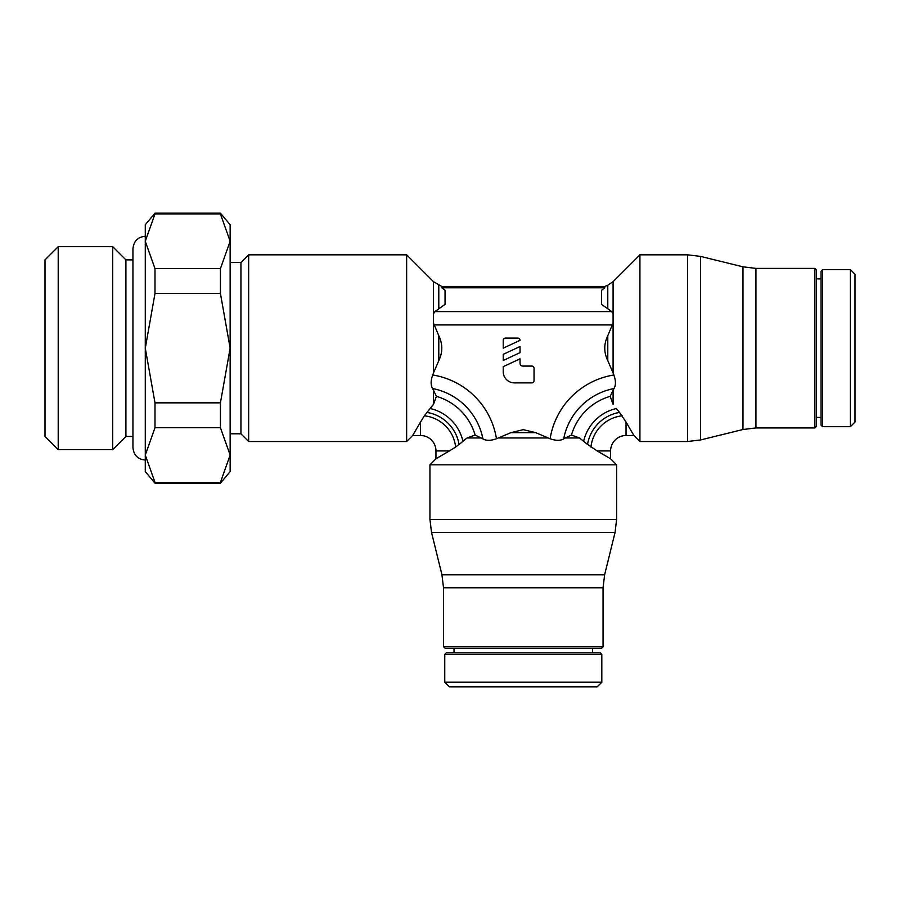 <?xml version="1.0" encoding="UTF-8"?>
<svg xmlns="http://www.w3.org/2000/svg" width="900" height="900" viewBox="0 0 900 900"><rect width="100%" height="100%" fill="white"/><g stroke="black" fill="none" stroke-linecap="round" stroke-linejoin="round"><path stroke-width="1.35" d="M610.616 450.923L610.616 458.798L597.15 450.923L610.616 450.923A15.424 15.424 0 0 1 626.04 435.499L626.04 422.044L619.065 411.806M427.511 411.806L424.395 415.811A35.325 35.325 0 0 1 455.647 447.064L449.415 450.923L435.96 450.923A15.424 15.424 0 0 0 420.536 435.499L412.661 435.499L420.536 422.032L420.536 435.499M424.395 415.811L420.536 422.044M433.485 323.123L438.784 335.711C442.8 344.014 442.8 352.327 438.795 360.63L433.485 372.949L433.485 281.666L406.642 254.824L248.659 254.824L248.659 441.517L406.642 441.517L412.661 435.499M626.04 422.032L633.904 435.499L639.923 441.517L687.6 441.517L687.6 254.824L639.923 254.824L613.091 281.666L613.091 313.74L611.651 311.58L607.781 308.734L607.781 285.21L604.778 286.459L441.799 286.459L433.485 281.666M607.781 335.711L613.091 323.123L613.091 372.949L607.781 360.63C603.765 352.327 603.765 344.014 607.781 335.711L607.781 360.63M564.514 438.379L571.455 435.049L579.544 437.974L587.52 444.476A39.06 39.06 0 0 1 619.594 412.402L616.061 408.364M610.616 458.798L616.624 464.816L429.941 464.816L429.941 519.424L616.624 519.424L615.06 532.406L604.62 574.808L441.945 574.808L431.516 532.406L429.941 519.424M433.485 372.949L432.697 374.996A76.894 76.894 0 0 1 496.463 438.761L510.829 432.675L523.283 429.66L535.748 432.664L550.114 438.761A76.894 76.894 0 0 1 613.879 374.996L613.091 372.949M433.08 389.396L436.399 396.338L433.485 404.426L426.983 412.402A39.06 39.06 0 0 1 459.056 444.476L467.032 437.974L481.298 437.974L482.918 438.896C486.517 440.955 491.366 440.775 497.441 438.345M455.647 447.064L459.641 443.947M449.415 450.923L435.96 458.786L429.941 464.816M436.399 396.338A56.846 56.846 0 0 1 475.121 435.049L467.032 437.974L463.106 440.944M490.016 440.28L487.418 440.257M850.376 269.64L855 274.264L855 422.077L850.376 426.701L822.6 426.701L821.059 425.16L821.059 271.181L822.6 269.64L850.376 269.64L850.376 426.701M816.424 278.899L821.059 278.899M821.059 417.442L816.424 417.442M687.6 254.824L700.571 256.399L742.972 266.827L755.944 268.403L814.883 268.403L816.424 269.944L816.424 426.397L814.883 427.939L755.944 427.939L742.972 429.514L700.571 439.942L687.6 441.517M814.883 268.403L814.883 427.939M601.819 682.2L597.184 686.824L449.381 686.824L444.757 682.2L444.757 654.424L446.299 652.883L600.278 652.883L601.819 654.424L601.819 682.2L444.757 682.2M592.56 648.259L592.56 652.883M454.016 652.883L454.016 648.259M604.62 574.808L603.056 587.779L603.056 646.717L601.504 648.259L445.061 648.259L443.52 646.717L443.52 587.779L441.945 574.808M603.056 646.717L443.52 646.717M230.141 262.541L240.941 262.541L248.659 254.824M240.941 262.541L240.941 433.8L230.141 433.8M248.659 441.517L240.941 433.8M220.433 483.176L230.141 471.6L230.141 241.279L220.433 268.616L220.433 293.49L154.991 293.49L154.991 268.616L145.282 241.279L145.282 471.6L154.991 483.176L154.991 482.411L220.433 482.411L220.433 483.176L154.991 483.176M154.991 268.616L220.433 268.616M58.208 246.679L58.208 449.674L45 436.466L45 259.886L58.208 246.679L112.703 246.679L112.703 449.674L125.91 436.466L132.941 436.466M132.941 259.886L125.91 259.886L125.91 436.466M220.433 213.941L230.141 241.279L230.141 224.741L220.433 213.176L220.433 213.941L154.991 213.941L154.991 213.176L220.433 213.176M154.991 427.725L154.991 402.851L220.433 402.851L220.433 427.725L154.991 427.725L145.282 455.062L154.991 482.411M220.433 427.725L230.141 455.062L220.433 482.411M220.433 293.49L230.141 348.176L220.433 402.851M154.991 402.851L145.282 348.176L154.991 293.49M154.991 213.176L145.282 224.741L145.282 241.279L154.991 213.941M475.121 435.049L482.062 438.379M586.924 443.947L597.15 450.923M549.135 438.345C555.221 440.775 560.07 440.955 563.659 438.896L565.279 437.974L579.544 437.974M433.114 374.017C430.684 380.115 430.504 384.952 432.562 388.541L433.485 390.161L433.485 404.426M613.496 389.396L610.166 396.338L613.091 404.426L613.091 390.161L614.002 388.541C616.072 384.941 615.893 380.093 613.462 374.017M604.778 286.459L604.778 287.809L601.526 290.284L601.526 304.402L607.781 308.734M639.923 254.824L639.923 441.517M613.091 313.74L613.091 323.123M441.799 286.459L441.799 287.809L445.05 290.284L445.05 304.402L434.914 311.58L433.485 313.74M604.778 287.809L441.799 287.809M406.642 441.517L406.642 254.824M503.224 371.689L503.224 366.66L520.031 358.83L520.031 363.285A2.801 2.801 0 0 0 522.832 366.086L531.788 366.086A2.239 2.239 0 0 1 534.038 368.325L534.038 380.644A2.239 2.239 0 0 1 531.788 382.882L514.429 382.882A11.205 11.205 0 0 1 503.224 371.689M520.031 346.511L520.031 352.654L503.224 360.484L503.224 354.341L520.031 346.511M505.474 338.085L517.781 338.085A2.25 2.25 0 0 1 520.031 340.335L503.224 348.165L503.224 340.324A2.239 2.239 0 0 1 505.474 338.085M438.795 360.63L438.795 335.711M548.066 437.974L498.499 437.974M535.748 432.664L510.829 432.664M822.6 269.64L822.6 426.701M755.944 268.403L755.944 427.939M742.972 266.827L742.972 429.514M700.571 256.399L700.571 439.942M601.819 654.424L444.757 654.424M603.056 587.779L443.52 587.779M615.06 532.406L431.516 532.406M462.904 441.124A43.492 43.492 0 0 0 430.335 408.555M432.562 388.541A63.529 63.529 0 0 1 482.918 438.896M612.495 324.934L434.07 324.934M614.002 388.541A63.529 63.529 0 0 0 563.659 438.896M610.166 396.338A56.846 56.846 0 0 0 571.444 435.049M616.23 408.555A43.492 43.492 0 0 0 583.673 441.124M438.795 308.734L438.795 285.21M611.651 311.58L434.914 311.58M622.17 415.811A35.325 35.325 0 0 0 590.929 447.064M58.208 449.674L112.703 449.674M145.282 236.317C137.903 236.936 133.785 241.054 132.941 248.659L132.941 447.683C133.785 455.287 137.903 459.405 145.282 460.024M125.91 259.886L112.703 246.679M616.624 464.816L616.624 519.424M435.96 450.923L435.96 458.786M607.781 285.21L613.091 281.666M633.904 435.499L626.04 435.499"/></g></svg>
